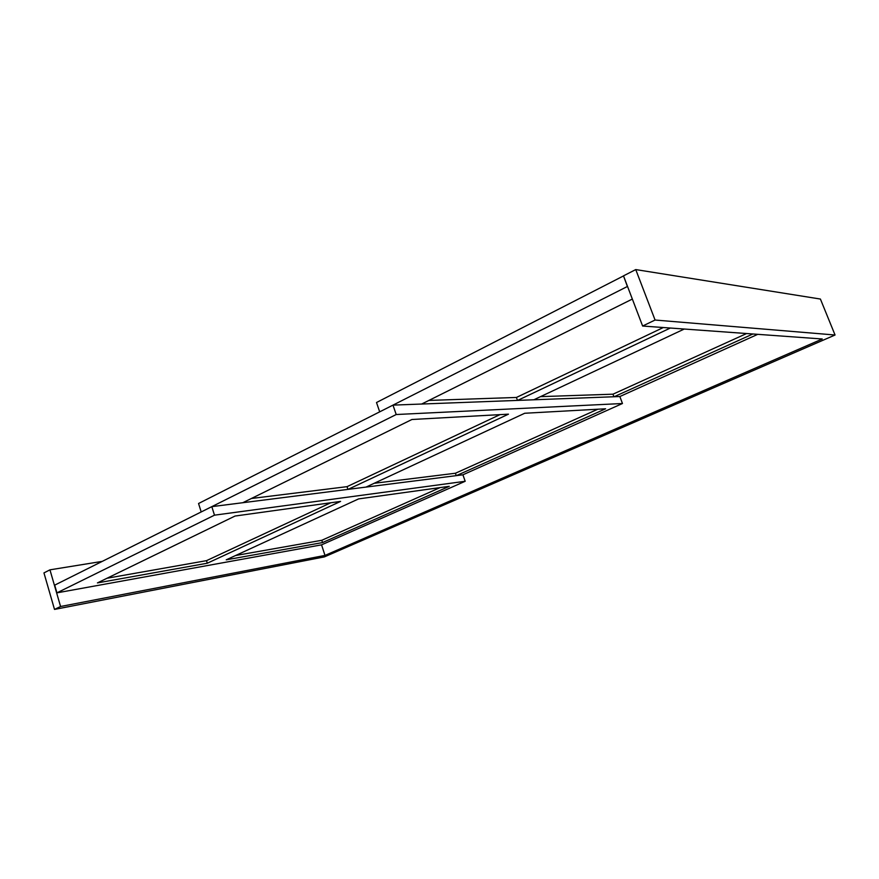 <?xml version="1.0" encoding="UTF-8"?>
<svg xmlns="http://www.w3.org/2000/svg" width="879" height="879" viewBox="0 0 879 879"><rect width="100%" height="100%" fill="white"/><g stroke="black" fill="none" stroke-linecap="round" stroke-linejoin="round"><path stroke-width="1.32" d="M655.075 320.033L642.626 326.032L623.497 275.852L635.748 269.578L655.075 320.033L835.05 335.009L820.404 299.047L635.748 269.578M642.626 326.032L822.261 338.986L324.999 555.407L60.574 606.499L54.509 609.422L324.362 556.901L835.05 335.009M60.574 606.499L49.949 569.834L43.95 572.91L54.509 609.422M49.949 569.834L102.25 561.373M324.999 555.407L321.549 544.848L56.937 592.853L54.696 585.139L211.806 506.645L462.914 474.803L622.464 403.516L619.849 396.528L392.979 405.12L198.555 503.502L201.192 511.952L396.209 414.525L392.979 405.12M757.742 334.339L619.849 396.528M623.376 275.995L376.509 402.516L379.695 411.844L627.386 286.499L623.563 276.028M670.325 328.032L517.676 400.395M421.678 404.032L632.342 299.058M752.896 333.987L614.113 396.748M533.817 399.791L684.258 329.032M517.478 400.406L516.412 397.462L428.919 400.428M613.938 396.759L612.971 394.188L540.508 396.638M622.464 403.516L396.209 414.525M348.095 489.361L508.469 414.163L411.91 419.503L242.813 502.711M456.399 475.627L605.609 408.79L524.708 413.262L366.038 487.087M347.941 489.383L347.029 486.658L499.997 414.624M456.245 475.649L455.41 473.243L597.819 409.218M746.612 333.537L612.971 394.188M374.201 483.296L455.41 473.243M663.315 327.526L516.412 397.462M251.394 498.492L347.029 486.658M56.937 592.853L214.487 515.171L465.178 481.285L462.914 474.803M465.178 481.285L321.571 544.848M214.487 515.171L211.806 506.645M358.588 498.909L449.279 486.329L322.538 542.574L226.233 559.824L358.588 498.909M340.591 501.404L207.301 563.219L97.437 582.909L235.045 516.039L340.591 501.404M322.538 542.574L321.791 540.288L235.605 555.517M207.301 563.219L206.499 560.659L107.084 578.228M440.093 487.603L321.791 540.288M330.823 502.755L206.499 560.659"/></g></svg>
